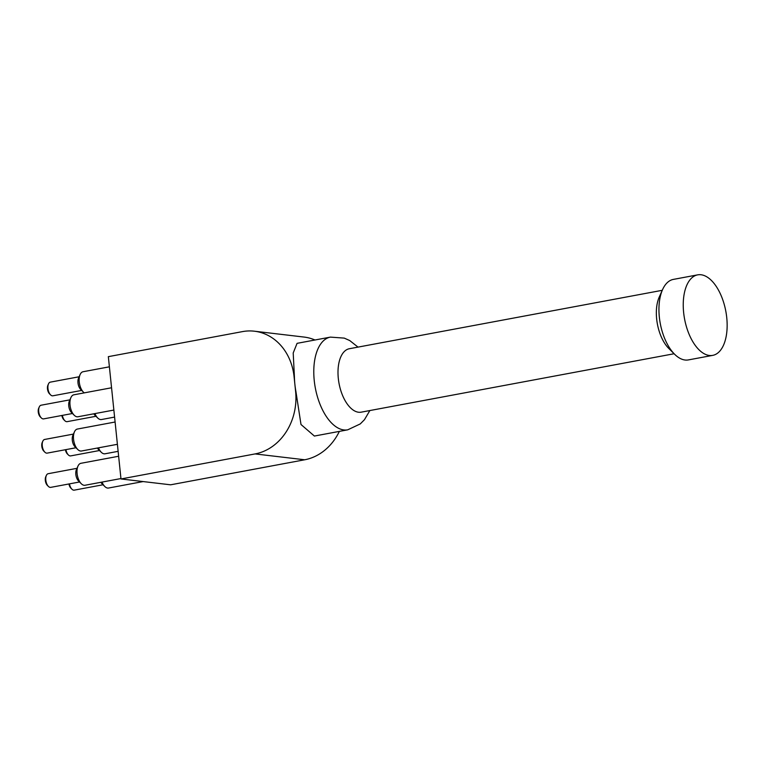 <?xml version="1.0" encoding="UTF-8"?>
<svg xmlns="http://www.w3.org/2000/svg" width="765" height="765" viewBox="0 0 765 765"><rect width="100%" height="100%" fill="white"/><g stroke="black" fill="none" stroke-linecap="round" stroke-linejoin="round"><path stroke-width="1.15" d="M347.721 429.825L314.386 436.05L300.999 424.508L295.921 391.537A47.153 24.164 -100.6 0 1 294.86 384.164L295.615 391.498A54.602 46.302 96.7 0 1 255.08 453.922L304.709 459.775L170.614 484.809L120.985 478.957L108.343 356.653L242.438 331.618A54.602 46.302 96.7 0 1 254.401 331.207A54.602 46.302 96.7 0 1 294.095 376.829L294.86 384.164A47.153 24.164 -100.6 0 1 294.41 376.858L293.205 352.961L297.078 343.342L330.404 337.116A47.153 24.164 79.4 0 0 314.243 380.54A47.153 24.164 79.4 0 0 347.721 429.825L360.258 423.925L364.465 419.689L369.858 410.547M80.134 374.525L78.556 378.063A7.201 3.691 79.4 0 0 77.992 382.892A7.201 3.691 79.4 0 0 80.679 389.423L83.423 392.149A11.169 5.718 -100.6 0 1 79.254 382.022A11.169 5.718 -100.6 0 1 80.134 374.525A11.169 5.718 -100.6 0 1 83.079 371.733L109.395 366.818M84.255 392.866A11.169 5.718 -100.6 0 1 83.423 392.149M70.906 397.599L69.328 401.137A7.201 3.691 79.4 0 0 68.764 405.966A7.201 3.691 79.4 0 0 71.451 412.498L74.195 415.223A11.169 5.718 -100.6 0 1 70.026 405.096A11.169 5.718 -100.6 0 1 70.906 397.599A11.169 5.718 -100.6 0 1 73.851 394.807L111.556 387.769M113.861 410.059L77.954 416.762A11.169 5.718 -100.6 0 1 74.195 415.223M74.444 431.843L72.866 435.381A7.201 3.691 79.4 0 0 72.302 440.21A7.201 3.691 79.4 0 0 74.989 446.741L77.734 449.466A11.169 5.718 -100.6 0 1 73.564 439.34A11.169 5.718 -100.6 0 1 74.444 431.843A11.169 5.718 -100.6 0 1 77.389 429.05L115.094 422.012M117.399 444.302L81.492 451.006A11.169 5.718 -100.6 0 1 77.734 449.466M77.982 466.095L76.404 469.624A7.201 3.691 79.4 0 0 75.84 474.453A7.201 3.691 79.4 0 0 78.527 480.984L81.272 483.709A11.169 5.718 -100.6 0 1 77.102 473.583A11.169 5.718 -100.6 0 1 77.982 466.095A11.169 5.718 -100.6 0 1 80.937 463.294L118.642 456.256M120.937 478.555L85.03 485.259A11.169 5.718 -100.6 0 1 81.272 483.709M100.932 482.285A7.201 3.691 79.4 0 0 102.041 483.757L104.786 486.492A11.169 5.718 -100.6 0 1 102.022 482.084M143.132 481.568L108.544 488.032A11.169 5.718 -100.6 0 1 104.786 486.492M97.394 448.041A7.201 3.691 79.4 0 0 98.503 449.514L101.248 452.239A11.169 5.718 -100.6 0 1 98.484 447.841M118.126 451.331L105.006 453.788A11.169 5.718 -100.6 0 1 101.248 452.239M93.846 413.798A7.201 3.691 79.4 0 0 94.965 415.271L97.71 417.996A11.169 5.718 -100.6 0 1 94.946 413.597M114.587 417.088L101.468 419.536A11.169 5.718 -100.6 0 1 97.71 417.996M39.273 406.951L38.68 408.281A5.46 2.802 79.4 0 0 38.25 411.943A5.46 2.802 79.4 0 0 40.287 416.896L41.32 417.92A6.952 3.557 -100.6 0 1 38.728 411.618A6.952 3.557 -100.6 0 1 39.273 406.951A6.952 3.557 -100.6 0 1 41.109 405.211L69.911 399.837M72.455 413.502L43.653 418.876A6.952 3.557 -100.6 0 1 41.32 417.92M42.811 441.195L42.218 442.524A5.46 2.802 79.4 0 0 41.788 446.186A5.46 2.802 79.4 0 0 43.825 451.14L44.858 452.163A6.952 3.557 -100.6 0 1 42.266 445.861A6.952 3.557 -100.6 0 1 42.811 441.195A6.952 3.557 -100.6 0 1 44.647 439.454L73.45 434.08M76.003 447.745L47.191 453.119A6.952 3.557 -100.6 0 1 44.858 452.163M46.349 475.438L45.757 476.767A5.46 2.802 79.4 0 0 45.326 480.43A5.46 2.802 79.4 0 0 47.363 485.383L48.396 486.406A6.952 3.557 -100.6 0 1 45.804 480.104A6.952 3.557 -100.6 0 1 46.349 475.438A6.952 3.557 -100.6 0 1 48.185 473.707L76.988 468.323M79.541 481.988L50.739 487.362A6.952 3.557 -100.6 0 1 48.396 486.406M68.946 483.968A5.46 2.802 79.4 0 0 70.877 488.156L71.9 489.179A6.952 3.557 -100.6 0 1 69.452 483.872M103.046 484.761L74.243 490.145A6.952 3.557 -100.6 0 1 71.9 489.179M65.408 449.724A5.46 2.802 79.4 0 0 67.339 453.913L68.362 454.936A6.952 3.557 -100.6 0 1 65.914 449.629M99.507 450.518L70.705 455.892A6.952 3.557 -100.6 0 1 68.362 454.936M48.501 383.877L47.908 385.206A5.46 2.802 79.4 0 0 47.478 388.869A5.46 2.802 79.4 0 0 49.515 393.822L50.547 394.845A6.952 3.557 -100.6 0 1 47.956 388.543A6.952 3.557 -100.6 0 1 48.501 383.877A6.952 3.557 -100.6 0 1 50.337 382.137L79.139 376.763M81.683 390.427L52.881 395.801A6.952 3.557 -100.6 0 1 50.547 394.845M61.869 415.481A5.46 2.802 79.4 0 0 63.801 419.669L64.824 420.693A6.952 3.557 -100.6 0 1 62.376 415.385M95.969 416.275L67.167 421.649A6.952 3.557 -100.6 0 1 64.824 420.693M674.099 353.746L361.214 412.163A32.264 16.534 -100.6 0 1 338.312 378.436A32.264 16.534 -100.6 0 1 349.366 348.725L662.26 290.308M712.712 355.371L688.404 359.913A40.956 20.98 -100.6 0 1 674.625 354.262A40.956 20.98 -100.6 0 1 662.557 289.639A40.956 20.98 -100.6 0 1 673.382 279.397L697.68 274.855A40.956 20.98 -100.6 0 1 726.75 317.657A40.956 20.98 -100.6 0 1 712.712 355.371A40.956 20.98 -100.6 0 1 684.57 318.967A40.956 20.98 -100.6 0 1 697.68 274.855M662.557 289.639L659.21 297.155A32.513 16.658 79.4 0 0 668.792 348.457L674.625 354.262M314.989 339.995A54.602 46.302 -83.3 0 0 304.03 337.059L254.401 331.207M304.709 459.775A54.602 46.302 -83.3 0 0 339.354 431.393M255.08 453.922L120.985 478.957M358.02 347.109L349.72 340.549L344.24 338.111L330.404 337.116"/></g></svg>
